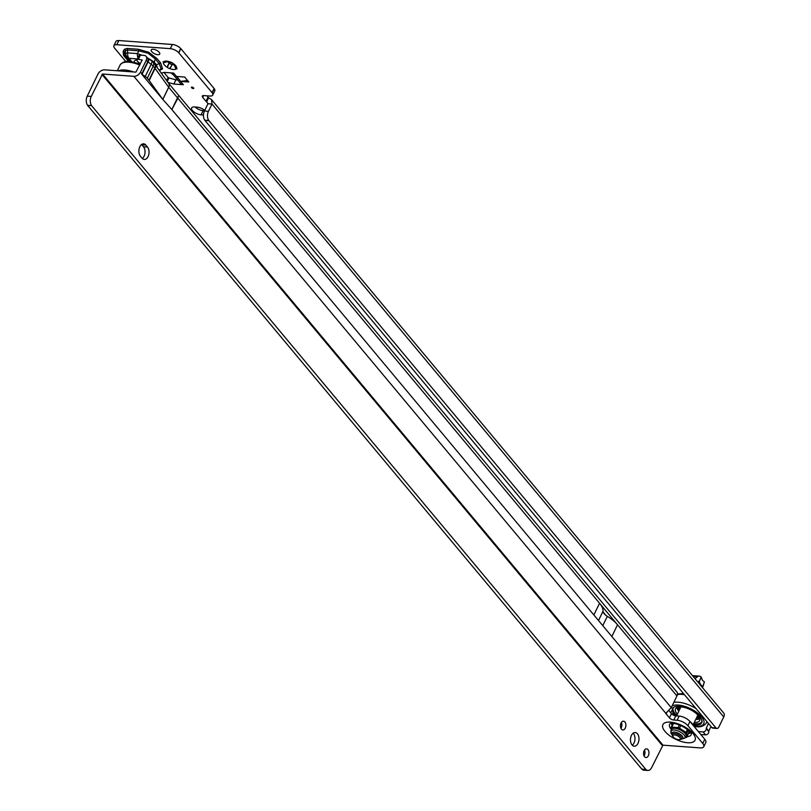 <?xml version="1.0" encoding="UTF-8"?>
<svg xmlns="http://www.w3.org/2000/svg" width="811" height="811" viewBox="0 0 811 811"><rect width="100%" height="100%" fill="white"/><g stroke="black" fill="none" stroke-linecap="round" stroke-linejoin="round"><path stroke-width="1.22" d="M175.47 67.871L174.03 64.718A3.852 1.632 25.9 0 1 173.24 64.748A3.852 1.632 25.9 0 1 172.297 64.586L169.621 68.509A7.279 3.082 -154.1 0 0 173.534 69.513A7.279 3.082 -154.1 0 0 176.169 68.986L175.47 67.871L176.149 66.482M155.641 65.346A5.991 3.954 -39.9 0 0 156.391 64.718L157.527 67.952M159.118 70.162L161.136 68.783L159.179 63.613L155.499 59.193L148.17 53.252L138.833 50.829L127.479 49.998L127.651 52.887L137.414 53.597L142.016 55.249M127.104 48.447A1.713 1.064 94.2 0 1 127.479 49.998L125.34 50.667A1.713 1.551 30.1 0 0 124.357 49.299L127.104 48.447L138.458 49.278A1.713 1.064 94.2 0 1 138.833 50.829L137.414 53.597A5.991 3.72 94.2 0 0 137.961 57.733M153.401 62.528A5.991 3.954 -39.9 0 0 154.08 61.96L156.391 64.718L159.179 63.613A1.713 1.125 140.1 0 1 160.679 62.994L162.565 68.864L159.392 70.547M191.974 87.081A1.287 0.547 -154.1 0 0 191.68 87.091A1.287 0.547 -154.1 0 0 191.7 87.862A1.287 0.547 -154.1 0 0 193.211 88.561A1.287 0.547 -154.1 0 0 193.717 88.085A1.287 0.547 -154.1 0 0 191.974 87.081M176.2 66.614L176.697 68.073A7.279 3.082 -154.1 0 0 176.443 66.826A7.279 3.082 -154.1 0 0 172.662 63.238A1.713 0.72 -154.1 0 0 170.442 62.123A7.279 3.082 -154.1 0 0 164.876 61.21A7.279 3.082 -154.1 0 0 163.893 61.646A1.713 0.72 -154.1 0 0 163.143 61.879A1.713 0.72 -154.1 0 0 163.366 62.559A7.279 3.082 -154.1 0 0 167.401 67.394A1.713 0.72 -154.1 0 0 169.58 68.499A1.713 0.72 -154.1 0 0 169.621 68.509M167.401 67.394L169.246 62.589A1.713 0.72 -154.1 0 0 169.894 63.643A1.713 0.72 -154.1 0 0 171.618 64.322A1.713 0.72 -154.1 0 0 172.307 64.13L172.855 63.359M176.169 68.986A1.713 0.72 -154.1 0 0 176.21 68.986A1.713 0.72 -154.1 0 0 176.92 68.753A1.713 0.72 -154.1 0 0 176.697 68.073M153.228 49.258A4.704 1.997 -154.1 0 0 151.262 49.917A4.704 1.997 -154.1 0 0 153.015 52.806A4.704 1.997 -154.1 0 0 157.76 54.692A4.704 1.997 -154.1 0 0 159.737 54.033A4.704 1.997 -154.1 0 0 157.973 51.144A4.704 1.997 -154.1 0 0 153.228 49.258M125.725 61.464L114.726 48.285A6.843 2.899 25.9 0 1 113.925 45.69L115.953 41.503A6.843 2.899 25.9 0 1 118.811 40.55L116.784 44.737L170.32 48.66A6.843 2.899 25.9 0 1 178.663 52.654L212.198 92.819A6.843 2.899 25.9 0 1 212.746 95.08A6.843 2.899 25.9 0 1 209.877 96.033L203.733 95.586A3.426 1.45 -154.1 0 0 202.304 96.063A3.426 1.45 -154.1 0 0 202.699 97.361L205.994 101.304A3.426 1.45 -154.1 0 0 206.623 101.912L208.65 97.725L211.58 99.702L211.985 104.031A3.426 2.129 -85.8 0 1 211.975 104.051L208.457 111.3A6.843 4.248 94.2 0 0 208.772 120.464L716.022 727.974A3.426 2.129 94.2 0 0 716.975 728.44A3.426 2.129 94.2 0 0 718.87 727.001L723.757 716.944A5.647 3.731 -39.9 0 0 723.676 713.001L211.58 99.702M212.746 95.08L214.773 90.893A6.843 2.899 25.9 0 0 214.236 88.632L180.691 48.467A6.843 2.899 25.9 0 0 172.358 44.473L118.811 40.55M206.937 95.82L208.032 97.127A3.426 1.45 -154.1 0 0 208.65 97.725M195.106 106.991A6.843 2.899 -154.1 0 0 203.115 110.661L204.554 110.772M166.62 80.542L168.11 77.471L163.944 72.473M168.11 77.471L168.952 77.968L167.269 81.435M175.886 79.823L173.858 84.009L175.886 79.823L168.952 77.968M176.129 79.863L177.67 79.985M128.452 61.271L123.525 55.371L123.16 51.377L124.357 49.299M180.772 81.394L188.801 81.982L184.685 77.045L176.656 76.457L180.772 81.394L187.564 80.492M173.858 84.009L167.989 82.438M161.227 73.081L164.369 72.402L173.655 73.091L183.387 84.729A7.704 5.079 140.1 0 1 180.518 83.391L171.8 72.949M174.091 84.05L183.387 84.729M204.727 110.408A6.843 2.899 -154.1 0 0 197.174 107.143L194.488 106.951A6.843 2.899 -154.1 0 0 191.629 107.904A6.843 2.899 -154.1 0 0 194.184 112.1A6.843 2.899 -154.1 0 0 201.087 114.848L203.48 115.02M113.925 45.69A6.843 2.899 25.9 0 1 116.784 44.737M698.342 731.552L703.056 731.897A2.565 1.693 140.1 0 0 705.489 730.802A2.565 1.693 140.1 0 0 706.249 728.531A0.852 0.568 -39.9 0 1 706.31 728.055L708.51 723.513M700.816 734.513L705.529 734.857L703.056 731.897M710.983 726.474L708.784 731.015A0.852 0.568 -39.9 0 0 708.723 731.492A2.565 1.693 140.1 0 1 707.962 733.762A2.565 1.693 140.1 0 1 705.529 734.857M671.376 707.405L672.674 708.956L670.788 712.849M673.485 715.14A6.843 2.899 25.9 0 1 672.937 713.741L672.674 708.956M715.941 727.903L712.007 727.68A3.426 2.129 94.2 0 0 712.96 728.146L716.975 728.44M711.926 727.609L204.889 120.363L208.903 120.657M207.971 103.534L206.623 101.912L207.971 103.737A3.426 2.129 -85.8 0 1 207.961 103.757L204.443 111.006A6.843 4.248 94.2 0 0 204.747 120.17L204.889 120.363M207.646 102.997L207.971 103.737L211.985 104.031L723.757 716.944M214.114 88.47L212.076 92.647M180.863 48.64L178.826 52.827M172.885 63.38L172.297 64.586M169.033 62.954A3.852 1.632 25.9 0 1 167.968 61.677L163.366 62.559M163.893 61.646L165.363 61.18M173.605 75.109L170.999 72.889M697.815 682.031L698.707 681.341A0.852 0.527 -85.8 0 1 699.194 681.352L701.231 677.165A5.991 3.72 94.2 0 0 699.346 676.131A5.991 3.72 94.2 0 0 697.49 676.759L695.017 678.675M701.231 677.165L702.569 680.47L704.323 681.787L702.853 686.664L700.39 684.332L699.194 681.352M702.59 686.805L701.758 686.745M129.932 61.342L126.8 57.591A5.991 5.728 -53.6 0 1 125.37 53.648L125.502 53.577A5.991 5.424 30.1 0 0 128.949 58.341L131.615 61.524M125.37 53.648L124.144 52.745L124.103 55.604L128.969 58.311A5.991 5.424 -149.9 0 1 125.512 53.546L125.34 50.667L124.144 52.745A1.713 1.551 30.1 0 0 123.16 51.377M123.525 55.371A1.713 1.125 140.1 0 1 124.103 55.604L128.848 61.281M147.227 57.693L154.08 61.96L155.499 59.193A1.713 1.125 140.1 0 1 156.999 58.585L160.679 62.994M137.373 58.929L128.969 58.311A5.991 3.72 94.2 0 1 127.651 52.887A5.991 0.973 176.6 0 0 125.512 53.546L125.502 53.577M136.907 59.953A9.418 3.984 -154.1 0 0 136.076 60.075A9.418 3.984 -154.1 0 0 134.281 61.271L133.947 61.96M136.37 60.014A8.901 3.771 25.9 0 1 136.643 59.943A8.901 3.771 25.9 0 1 136.917 59.892M644.157 750.672A4.369 2.707 94.2 0 0 643.741 755.102A4.369 2.707 94.2 0 0 645.941 757.545A4.369 2.707 94.2 0 0 648.364 755.71A4.369 2.707 94.2 0 0 648.78 751.28A4.369 2.707 94.2 0 0 646.58 748.837A4.369 2.707 94.2 0 0 644.157 750.672M644.035 755.953A4.369 2.707 94.2 0 0 644.35 755.416A4.369 2.707 94.2 0 0 644.461 750.134M621.084 723.037A4.369 2.707 94.2 0 0 620.658 727.467A4.369 2.707 94.2 0 0 622.868 729.91A4.369 2.707 94.2 0 0 625.281 728.075A4.369 2.707 94.2 0 0 625.707 723.645A4.369 2.707 94.2 0 0 623.507 721.202A4.369 2.707 94.2 0 0 621.084 723.037M620.962 728.319A4.369 2.707 94.2 0 0 621.267 727.781A4.369 2.707 94.2 0 0 621.388 722.5M631.424 735.425A6.843 4.248 94.2 0 0 630.765 742.379A6.843 4.248 94.2 0 0 634.222 746.201A6.843 4.248 94.2 0 0 638.014 743.322A6.843 4.248 94.2 0 0 638.683 736.368A6.843 4.248 94.2 0 0 635.226 732.546A6.843 4.248 94.2 0 0 631.424 735.425M632.276 745.238A6.843 4.248 94.2 0 0 633.999 743.028A6.843 4.248 94.2 0 0 633.158 733.215M148.078 156.574A6.843 4.248 94.2 0 0 147.49 147.044L145.838 145.068A6.843 4.248 94.2 0 0 143.638 143.821A6.843 4.248 94.2 0 0 139.208 148.433A6.843 4.248 94.2 0 0 140.425 156.229L142.077 158.206A6.843 4.248 94.2 0 0 144.277 159.453A6.843 4.248 94.2 0 0 148.078 156.574M142.331 158.49A6.843 4.248 94.2 0 0 144.064 156.28A6.843 4.248 94.2 0 0 143.476 146.75L141.824 144.774A6.843 4.248 94.2 0 0 141.57 144.49M668.984 710.689L671.467 713.66A3.426 1.45 -154.1 0 0 675.786 715.829L679.131 716.072A8.556 3.619 25.9 0 1 689.948 721.496L704.779 739.267A8.556 3.619 25.9 0 1 705.783 742.511L703.755 746.698A8.556 3.619 25.9 0 1 700.177 747.894L662.952 745.167L651.659 767.571A6.843 4.248 -85.8 0 1 647.867 770.45A6.843 4.248 -85.8 0 1 645.951 769.527L641.785 769.081L87.558 105.298A6.843 4.248 -85.8 0 1 87.243 96.134L91.258 96.428A6.843 4.248 -85.8 0 0 91.572 105.592L87.689 105.491M140.354 63.836A14.547 6.164 25.9 0 1 137.272 60.987L137.221 60.926A3.426 1.45 -154.1 0 1 136.958 59.801A3.426 1.45 -154.1 0 1 138.387 59.315L142.199 60.034L135.903 72.138L104.589 69.837A5.647 3.731 -39.9 0 0 97.938 74.115L87.243 96.134M138.387 59.315L140.415 55.138L144.034 55.401A5.647 3.731 140.1 0 1 146.132 56.385A5.647 3.731 140.1 0 1 146.213 60.328L140.526 72.037A5.647 3.731 140.1 0 1 133.876 76.325L102.551 74.024L91.258 96.428M603.171 612.092A8.039 3.406 -154.1 0 0 605.888 615.346L603.171 612.092A8.039 3.406 25.9 0 1 603.039 611.2A25.668 10.867 -154.1 0 0 599.552 603.242L177.862 98.222L178.197 96.428L171.841 109.546L162.808 99.408L168.688 87.233A5.647 4.014 -35.9 0 0 168.627 83.32A5.647 3.731 140.1 0 1 168.637 83.33L676.871 691.986A5.647 3.731 140.1 0 1 676.952 695.929L671.265 707.638A3.426 2.129 94.2 0 0 671.255 707.648L665.76 713.315A3.426 1.45 -154.1 0 0 666.135 713.893L669.43 717.836A3.426 1.45 -154.1 0 0 673.759 720.016L677.104 720.259A8.556 3.619 25.9 0 1 687.91 725.683L702.752 743.444A8.556 3.619 25.9 0 1 703.755 746.698M611.768 636.402A25.668 10.867 25.9 0 1 611.849 636.503L593.865 614.961A25.668 10.867 25.9 0 1 593.946 615.062M177.862 98.222L171.841 109.546M140.415 55.138A3.426 1.45 -154.1 0 0 138.985 55.614L136.958 59.801M593.865 614.961L599.552 603.242L617.536 624.784A25.668 10.867 -154.1 0 0 607.327 616.34A8.039 3.406 25.9 0 1 605.888 615.346M162.808 99.408L141.692 74.115A5.647 3.731 -39.9 0 0 141.915 73.7L140.526 72.037M665.78 713.264L133.876 76.325M91.704 105.785L645.799 769.375M647.867 770.45L643.853 770.156A6.843 4.248 -85.8 0 1 641.937 769.233L641.785 769.081M162.788 99.368L149.173 80.522A5.991 2.534 -154.1 0 0 148.94 80.228L147.298 78.251A5.991 2.534 -154.1 0 0 145.23 76.477L141.692 74.115M141.712 74.125L147.602 61.991A5.647 3.731 -39.9 0 0 147.521 58.047L146.132 56.385M676.546 715.88L680.622 707.476A9.418 3.984 25.9 0 1 681.078 706.898M697.734 714.988A9.418 3.984 25.9 0 1 697.561 715.707L693.263 724.558M699.183 717.948L698.119 717.167L699.183 717.948M678.837 708.926L677.773 708.145L678.837 708.926M696.477 719.164L696 719.458A2.311 0.973 25.9 0 1 695.787 719.357M696.639 717.603A2.311 0.973 25.9 0 1 697.805 718.343A2.311 0.973 25.9 0 1 698.372 719.104A2.311 0.973 25.9 0 1 698.393 719.195L698.271 718.962A2.007 0.852 25.9 0 0 698.271 718.901M698.058 715.535A9.904 4.197 -154.1 0 1 697.47 715.941A3.386 1.429 25.9 0 1 698.443 716.498M680.459 706.928L679.983 707.679A2.311 0.973 25.9 0 1 678.32 707.091A2.311 0.973 25.9 0 1 678.229 707.04M678.442 709.96A2.007 0.852 25.9 0 0 678.31 710.112L677.986 710.142A2.311 0.973 25.9 0 1 678.229 710.01A2.311 0.973 25.9 0 1 678.858 709.949A2.311 0.973 25.9 0 1 679.385 710.03M678.432 710.7A13.432 5.687 25.9 0 1 678.006 710.142L678.158 708.125M677.976 707.729A12.986 5.495 25.9 0 1 677.773 707.151M698.119 717.167L698.636 716.103A2.311 0.973 25.9 0 1 698.007 715.677L698.159 715.201M680.439 707.222A9.904 4.197 -154.1 0 0 680.5 707.739M699.721 717.684L698.393 719.195M679.486 708.145A3.386 1.429 25.9 0 1 680.206 708.327M679.162 708.814L679.446 707.668M699.883 718.749A13.432 5.687 25.9 0 1 698.879 719.134A13.432 5.687 25.9 0 1 697.805 719.347M696.933 719.408A13.432 5.687 25.9 0 1 696.081 719.408M677.367 714.197A13.432 5.687 25.9 0 1 675.522 708.784A13.432 5.687 25.9 0 1 681.139 706.908A13.432 5.687 25.9 0 1 694.682 712.291A13.432 5.687 25.9 0 1 699.69 720.523A13.432 5.687 25.9 0 1 694.297 722.419M677.986 710.112A13.432 5.687 25.9 0 1 677.114 708.571A13.432 5.687 25.9 0 1 676.79 707.537M672.431 708.672A16.261 6.883 25.9 0 1 675.573 706.533A16.261 6.883 25.9 0 1 679.263 706.32A16.261 6.883 25.9 0 1 701.434 719.083A16.261 6.883 25.9 0 1 694.926 725.075A16.261 6.883 25.9 0 1 693.567 724.933M693.324 724.426A15.916 6.741 -154.1 0 0 694.895 724.598A15.916 6.741 -154.1 0 0 701.545 722.378A15.916 6.741 -154.1 0 0 701.343 718.911M701.708 721.972A15.916 6.741 25.9 0 1 695.27 723.838A15.916 6.741 25.9 0 1 693.699 723.655M675.269 715.758A16.261 6.883 25.9 0 1 672.866 712.534M676.759 715.434A15.916 6.741 25.9 0 1 673.13 708.104M675.766 706.482A15.916 6.741 -154.1 0 0 672.917 708.469A15.916 6.741 -154.1 0 0 672.684 709.149M672.785 711.024A15.916 6.741 -154.1 0 0 676.019 715.839M674.62 734.948A4.106 1.744 -154.1 0 0 672.978 736.469A4.106 1.744 -154.1 0 0 678.574 739.693A4.106 1.744 -154.1 0 0 679.506 739.642A4.106 1.744 -154.1 0 0 679.446 737.169A4.106 1.744 -154.1 0 0 674.62 734.948M672.978 736.469L672.481 735.415A5.13 2.169 25.9 0 1 672.39 734.239A5.13 2.169 25.9 0 1 674.529 733.519A5.13 2.169 25.9 0 1 679.709 735.577A5.13 2.169 25.9 0 1 681.625 738.73A5.13 2.169 25.9 0 1 680.642 739.379L679.506 739.642M671.184 730.214A8.272 3.508 25.9 0 1 674.782 728.085A8.272 3.508 25.9 0 1 685.234 733.326A8.272 3.508 25.9 0 1 685.538 737.179M671.285 731.299L671.072 727.518A9.458 4.004 25.9 0 1 671.772 727.132L678.057 727.599A9.458 4.004 25.9 0 1 679.517 728.136L686.025 732.384A9.458 4.004 25.9 0 1 686.43 732.84A9.458 4.004 25.9 0 1 686.785 733.296L686.998 737.087L689.279 731.076M673.546 723.483L671.772 727.132M671.072 727.518L673.059 723.422M686.998 737.087A9.458 4.004 25.9 0 1 686.299 737.463L685.204 737.615M686.025 732.384L687.414 729.505M688.296 730.204L686.785 733.296M678.057 727.599L679.304 725.044M680.733 725.632L679.517 728.136M161.136 68.783A1.713 1.551 -149.9 0 1 162.565 68.864M138.458 49.278L148.697 52.249L156.999 58.585M148.17 53.252L148.697 52.249M172.307 64.13L170.655 67.516M708.723 731.492L706.249 728.531M708.784 731.015L706.31 728.055M672.522 714.592L672.937 713.741M208.772 120.464L204.747 120.17M208.457 111.3L204.443 111.006M211.975 104.051L207.961 103.757M716.022 727.974L712.007 727.68M208.032 97.127L205.994 101.304M172.358 44.473L170.32 48.66M203.115 110.661L201.087 114.848M203.571 95.576L202.699 97.361M214.236 88.632L212.198 92.819M180.691 48.467L178.663 52.654M169.246 62.589L167.603 65.985M165.231 61.21L164.633 62.437M171.101 62.254L170.3 63.897M170.158 63.816L170.939 62.204M697.49 676.759L693.152 676.435M701.221 685.508L700.694 685.477M700.39 684.332L699.7 684.281M699.275 681.463L698.616 681.412M701.312 677.276L699.275 681.473M139.766 65.052A20.539 8.698 -154.1 0 0 128.655 62.194A20.539 8.698 -154.1 0 0 120.069 65.062L117.301 70.77M133.643 71.966A20.539 8.698 -154.1 0 0 124.864 69.999A20.539 8.698 -154.1 0 0 118.436 70.851M671.731 723.341A10.513 4.45 -154.1 0 0 672.055 725.49M691.266 733.448L691.307 733.641C692.259 733.357 682.396 723.858 672.572 723.382A9.773 4.136 -154.1 0 0 672.572 724.436M670.454 723.463A11.952 5.059 -154.1 0 0 670.971 728.947M670.362 722.125A17.883 7.573 25.9 0 1 692.949 733.458A17.883 7.573 25.9 0 1 687.576 742.744A17.883 7.573 25.9 0 1 664.99 731.41A17.883 7.573 25.9 0 1 670.362 722.125M687.252 736.57A11.952 5.059 -154.1 0 0 691.286 733.58M143.476 146.75L147.49 147.044M102.551 74.024L662.952 745.167M676.952 695.929L617.536 624.784L611.849 636.503M671.255 707.648L172.175 109.941M163.031 98.993L168.718 87.274L155.073 68.388A5.991 2.534 -154.1 0 0 154.84 68.094L153.188 66.117A5.991 2.534 -154.1 0 0 151.12 64.343L146.213 60.328M149.173 80.522L155.073 68.388A5.647 4.014 -35.9 0 0 155.013 64.474L168.627 83.31A5.647 3.731 140.1 0 1 168.718 87.274L177.528 97.827M87.558 105.298L91.572 105.592M641.937 769.233L645.951 769.527M141.824 144.774L145.838 145.068M101.953 74.409L662.354 745.552M666.875 712.362L666.135 713.893M679.131 716.072L677.104 720.259M675.786 715.829L673.759 720.016M689.948 721.496L687.91 725.683M704.779 739.267L702.752 743.444M671.467 713.66L669.43 717.836M142.006 74.379L147.896 62.244A5.647 1.48 -56.8 0 0 148.525 58.858L147.521 58.047M145.23 76.477L151.12 64.343A5.647 1.48 -56.8 0 0 151.738 60.967L148.525 58.858M147.298 78.251L153.188 66.117A5.647 3.731 -39.9 0 0 153.107 62.173L151.738 60.967M148.94 80.228L154.84 68.094A5.647 3.731 -39.9 0 0 154.749 64.15L153.107 62.173M607.327 616.34L602.796 625.656M603.039 611.2L598.508 620.527M688.701 733.57A10.513 4.45 -154.1 0 0 690.597 732.505M689.178 732.536A9.773 4.136 -154.1 0 0 690.06 731.877M672.066 705.996A18.481 7.826 25.9 0 1 678.199 705.043A18.481 7.826 25.9 0 1 701.556 716.762A18.481 7.826 25.9 0 1 696 726.362A18.481 7.826 25.9 0 1 694.48 726.2M673.84 702.346A20.539 8.698 25.9 0 1 678.016 702.184A20.539 8.698 25.9 0 1 696.071 708.611M677.408 694.571A20.539 8.698 25.9 0 1 681.818 694.368A20.539 8.698 25.9 0 1 684.454 694.703M706.766 721.425A20.539 8.698 25.9 0 1 706.381 722.996L707.01 721.709M685.853 736.753A8.1 3.426 -154.1 0 0 683.227 731.725A8.1 3.426 -154.1 0 0 674.803 728.298A8.1 3.426 -154.1 0 0 671.326 729.697L670.879 731.35A7.775 3.295 25.9 0 1 674.225 730.012A7.775 3.295 25.9 0 1 682.304 733.306A7.775 3.295 25.9 0 1 684.819 738.122L685.853 736.753M681.22 739.156A6.093 2.575 -154.1 0 0 681.869 735.648A6.093 2.575 -154.1 0 0 674.478 732.13A6.093 2.575 -154.1 0 0 672.299 734.827M699.346 676.131L692.472 675.634M704.384 681.879L702.924 686.755M136.643 59.943L136.076 60.075M120.069 65.062C122.4 62.082 125.644 60.835 129.79 61.332L140.273 63.988M689.968 721.526L693.415 724.73L695.443 728.085M672.572 723.382L670.565 723.392M678.219 710.112A2.717 2.717 0 0 0 678.797 711.237M677.773 708.145L678.29 707.08M694.672 726.504L696.659 726.737C700.805 727.224 704.049 725.977 706.381 722.996M677.479 693.963L683.501 693.557M678.675 706.969A2.717 2.717 0 0 0 680.885 707.091M695.909 719.104A2.717 2.717 0 0 0 698.372 719.144M698.636 718.992A2.717 2.717 0 0 0 699.629 717.857M670.879 731.35L670.91 733.022L672.562 735.597M680.439 739.429L684.819 738.122"/></g></svg>
